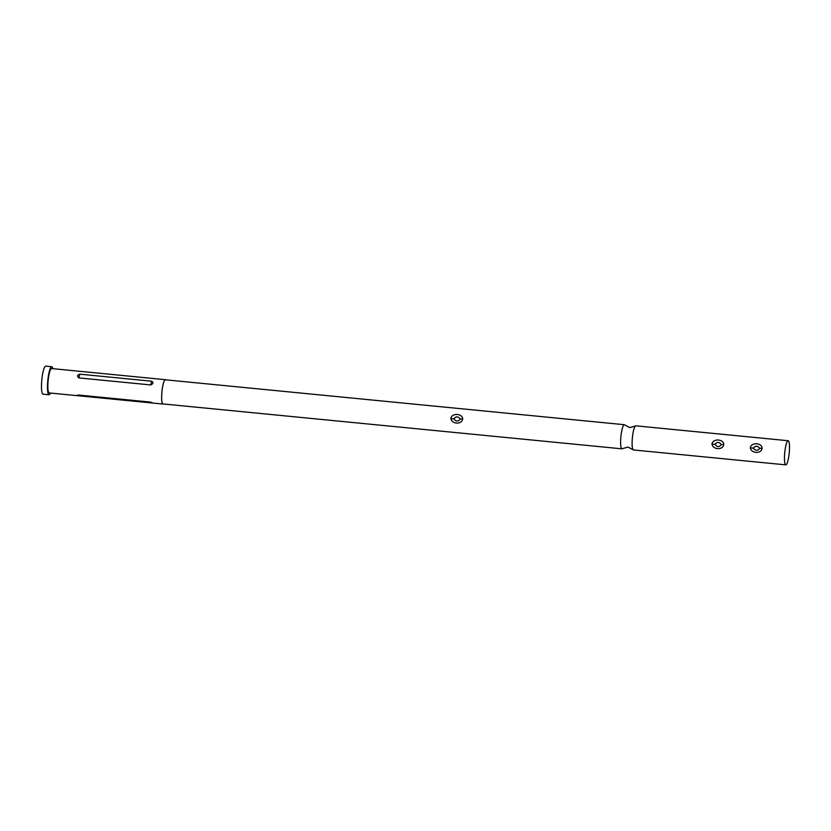 <?xml version="1.0" encoding="UTF-8"?>
<svg xmlns="http://www.w3.org/2000/svg" width="831" height="831" viewBox="0 0 831 831"><rect width="100%" height="100%" fill="white"/><g stroke="black" fill="none" stroke-linecap="round" stroke-linejoin="round"><path stroke-width="1.25" d="M633.077 449.727L627.935 447.078L622.377 448.688A12.122 2.244 -84.4 0 1 621.962 448.833A12.122 2.244 -84.4 0 1 621.121 434.738A12.122 2.244 -84.4 0 1 624.33 424.703A12.122 2.244 -84.4 0 1 624.704 424.932L629.846 427.581L635.403 425.981A12.122 2.244 95.6 0 0 632.599 435.86A12.122 2.244 95.6 0 0 633.077 449.727A12.122 2.244 95.6 0 0 633.451 449.955L785.804 464.861A12.122 2.244 -84.4 0 1 784.952 450.766A12.122 2.244 -84.4 0 1 788.172 440.731A12.122 2.244 -84.4 0 1 789.014 454.827A12.122 2.244 -84.4 0 1 785.804 464.861M750.331 447.93C751.131 453.404 760.936 454.11 762.069 448.532L762.1 448.013C761.663 442.871 751.754 442.061 750.351 447.379L750.331 447.93L753.322 448.117C755.556 445.478 757.685 445.582 759.721 448.418C757.477 451.046 755.348 450.953 753.322 448.117M723.77 444.242C723.323 439.111 713.434 438.321 712.032 443.629L712.001 444.159C712.78 449.644 722.606 450.371 723.739 444.782L723.77 444.242L721.391 444.658C719.158 447.296 717.018 447.203 714.992 444.367C717.226 441.728 719.366 441.832 721.391 444.658M450.911 418.627C451.7 424.111 461.506 424.818 462.638 419.24L462.67 418.72C462.244 413.578 452.334 412.768 450.932 418.086L450.911 418.627L453.892 418.824C456.126 416.186 458.265 416.289 460.291 419.125C458.058 421.753 455.918 421.66 453.892 418.824M788.172 440.731L635.808 425.825A12.122 2.244 95.6 0 0 635.403 425.981M150.307 402.069L151.128 402.879C153.081 403.108 152.811 402.838 150.307 402.069L78.446 395.037C76.421 395.359 76.691 395.639 79.267 395.847L162.99 404.053A12.247 2.264 -84.4 0 1 162.128 389.822A12.122 2.244 -84.4 0 1 165.359 379.798L624.33 424.703M79.267 395.847L78.446 395.037L77.127 395.327L78.041 395.743L49.206 392.928A12.247 2.264 -84.4 0 1 48.354 378.687A12.247 2.264 -84.4 0 1 51.595 368.549L165.369 379.684A12.247 2.264 -84.4 0 1 165.681 379.829M50.494 393.053A14.085 2.607 -84.4 0 1 49.029 394.756A14.085 2.607 -84.4 0 1 48.042 378.375A14.085 2.607 -84.4 0 1 51.771 366.72A14.085 2.607 -84.4 0 1 52.872 368.673M49.029 394.756L43.035 394.164A14.085 2.607 -84.4 0 1 42.049 377.793A14.085 2.607 -84.4 0 1 45.778 366.139L51.771 366.72M621.962 448.833L163.001 403.939A12.122 2.244 -84.4 0 1 162.149 389.843A12.247 2.264 -84.4 0 1 165.369 379.684M78.883 377.908L150.743 384.94C153.288 383.735 153.6 382.489 151.678 381.2L79.807 374.168C77.21 375.01 76.899 376.256 78.883 377.908L79.807 374.168M762.1 448.013L759.721 448.418M712.001 444.159L714.992 444.367M462.67 418.72L460.291 419.125M151.678 381.2L150.743 384.94"/></g></svg>
